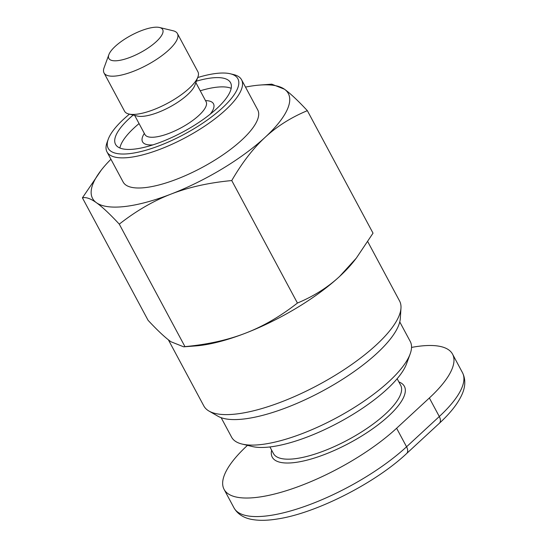 <?xml version="1.0" encoding="UTF-8"?>
<svg xmlns="http://www.w3.org/2000/svg" width="547" height="547" viewBox="0 0 547 547"><rect width="100%" height="100%" fill="white"/><g stroke="black" fill="none" stroke-linecap="round" stroke-linejoin="round"><path stroke-width="0.82" d="M168.367 339.803L203.833 405.949A111.048 35.603 -28.2 0 0 209.009 411.071A111.048 35.603 -28.2 0 0 236.236 414.004A111.048 35.603 -28.2 0 0 341.492 371.358A111.048 35.603 -28.2 0 0 400.972 308.139A111.048 35.603 -28.2 0 0 399.577 300.994L367.796 241.733M184.961 346.634C207.853 344.466 228.078 339.96 245.637 333.123C263.223 326.34 280.488 316.316 297.431 303.052C313.793 296.221 327.872 287.332 339.666 276.385A111.048 35.603 151.8 0 1 245.637 333.123A111.048 35.603 151.8 0 1 199.532 345.554A111.048 35.603 151.8 0 1 195.58 345.93L183.683 346.825L184.961 346.634L119.28 224.14C109.817 213.966 102.193 206.821 96.409 202.705A111.048 35.603 -28.2 0 0 171.074 194.069A111.048 35.603 -28.2 0 0 265.11 137.331A111.048 35.603 -28.2 0 0 284.474 89.229C290.252 93.346 297.876 100.491 307.346 110.665C291.052 117.448 276.973 126.336 265.11 137.331C253.227 148.285 242.109 162.698 231.75 180.558C208.954 182.705 188.729 187.211 171.074 194.069C153.406 200.899 136.141 210.923 119.28 224.14M108.874 54.652L104.067 67.801A41.647 13.354 -28.2 0 0 104.033 72.942A41.647 13.354 -28.2 0 0 116.183 75.965A41.647 13.354 -28.2 0 0 158.931 57.791A41.647 13.354 -28.2 0 0 177.433 33.586A41.647 13.354 -28.2 0 0 173.132 30.769L159.526 27.494A30.536 9.791 151.8 0 1 153.003 44.43A30.536 9.791 151.8 0 1 117.762 60.642A30.536 9.791 151.8 0 1 108.874 54.652A30.536 9.791 151.8 0 1 126.713 37.893A30.536 9.791 151.8 0 1 153.769 27.35A30.536 9.791 151.8 0 1 159.526 27.494M104.033 72.942L124.538 111.185A41.647 13.354 -28.2 0 0 128.839 114.008A41.647 13.354 -28.2 0 0 136.688 114.207A41.647 13.354 -28.2 0 0 173.584 99.821A41.647 13.354 -28.2 0 0 197.911 76.97A41.647 13.354 -28.2 0 0 197.939 71.828L177.433 33.586M400.972 308.139L400.315 318.436A105.496 33.825 151.8 0 1 343.81 378.497A105.496 33.825 151.8 0 1 243.812 419.002A105.496 33.825 151.8 0 1 217.952 416.219L209.009 411.071M196.366 81.182A65.243 20.916 151.8 0 1 211.511 77.961A65.243 20.916 151.8 0 1 230.54 82.693A65.243 20.916 151.8 0 1 201.556 120.607A65.243 20.916 151.8 0 1 134.583 149.085A65.243 20.916 151.8 0 1 115.547 144.353A65.243 20.916 151.8 0 1 133.201 115.055M231.183 88.32A65.243 20.916 -28.2 0 0 216.475 87.233A65.243 20.916 -28.2 0 0 200.229 90.781M139.061 123.581A65.243 20.916 -28.2 0 0 119.882 147.998M128.839 114.008L137.345 116.046A34.7 11.125 -28.2 0 0 143.888 116.217A34.7 11.125 -28.2 0 0 174.637 104.231A34.7 11.125 -28.2 0 0 194.903 85.188L197.911 76.97M108.258 139.198L107.062 142.487A76.348 24.478 -28.2 0 0 107 151.916A76.348 24.478 -28.2 0 0 129.277 157.454A76.348 24.478 -28.2 0 0 207.648 124.135A76.348 24.478 -28.2 0 0 241.569 79.759A76.348 24.478 -28.2 0 0 233.685 74.59L230.28 73.77A73.571 23.589 151.8 0 1 214.574 114.569A73.571 23.589 151.8 0 1 129.673 153.625A73.571 23.589 151.8 0 1 108.258 139.198A73.571 23.589 151.8 0 1 129.434 114.152M241.569 79.759L257.726 109.892A76.348 24.478 151.8 0 1 223.805 154.261A76.348 24.478 151.8 0 1 145.434 187.58A76.348 24.478 151.8 0 1 123.157 182.048L107 151.916M197.699 77.544A73.571 23.589 151.8 0 1 216.421 73.421A73.571 23.589 151.8 0 1 230.28 73.77M399.761 321.909L410.229 341.424A101.332 32.492 151.8 0 1 410.154 353.943A101.332 32.492 151.8 0 1 350.962 409.553A101.332 32.492 151.8 0 1 261.179 444.547A101.332 32.492 151.8 0 1 242.082 444.061A101.332 32.492 151.8 0 1 231.613 437.197L221.152 417.676M242.082 444.061L252.29 446.516A93.004 29.818 -28.2 0 0 269.815 446.961A93.004 29.818 -28.2 0 0 352.22 414.838A93.004 29.818 -28.2 0 0 406.544 363.803L410.154 353.943M411.529 347.42A111.048 35.603 151.8 0 1 452.554 354.148A111.048 35.603 151.8 0 1 429.354 397.984L396.616 428.253A111.048 35.603 151.8 0 1 295.004 487.801A111.048 35.603 151.8 0 1 224.085 489.367A111.048 35.603 151.8 0 1 247.285 445.531L247.47 445.354M96.409 202.705C90.611 198.561 85.947 196.934 82.412 197.836L101.291 170.083A111.048 35.603 -28.2 0 0 96.409 202.705M110.938 159.259A111.048 35.603 -28.2 0 0 101.291 170.083M259.866 85.058L271.763 84.163L284.474 89.229A111.048 35.603 -28.2 0 0 259.866 85.058A111.048 35.603 -28.2 0 0 245.507 87.103M183.683 346.825L170.972 341.759C165.228 337.677 157.598 330.538 148.093 320.33L82.412 197.836M356.316 258.122L354.148 260.905A111.048 35.603 151.8 0 1 339.666 276.385L356.316 258.122L373.027 233.159L307.346 110.665M297.431 303.052L231.75 180.558M206.246 102.029L206.116 101.756A34.7 11.125 151.8 0 1 198.862 115.458A34.7 11.125 151.8 0 1 155.068 137.071A34.7 11.125 151.8 0 1 144.948 134.555L145.099 134.815M210.246 114.152A40.252 12.909 -28.2 0 0 205.508 100.627M397.149 378.729L400.691 385.327A72.183 23.145 151.8 0 1 368.616 427.282A72.183 23.145 151.8 0 1 294.518 458.783A72.183 23.145 151.8 0 1 273.459 453.552L269.917 446.947M271.64 450.154A74.96 24.034 -28.2 0 0 294.129 462.612A74.96 24.034 -28.2 0 0 378.729 424.315A74.96 24.034 -28.2 0 0 398.872 381.936M452.554 354.148L462.495 372.692A111.048 35.603 151.8 0 1 439.296 416.527L406.558 446.79L396.616 428.253M462.495 372.692C466.687 381.177 464.341 389.601 461.641 395.228C457.511 404.042 450.078 413.395 439.35 423.289A8.328 4.964 47.2 0 0 439.296 416.527L429.354 397.984M439.35 423.289L406.612 453.552A8.328 4.964 47.2 0 0 406.558 446.79A111.048 35.603 151.8 0 1 304.946 506.344A111.048 35.603 151.8 0 1 234.02 507.91L224.085 489.367M144.34 133.427A40.252 12.909 -28.2 0 0 152.982 144.859M206.116 101.756L195.847 82.611M406.612 453.552C375.317 483.056 316.385 513.052 277.91 518.905C268.379 520.484 260.126 520.737 253.152 519.65C246.964 518.768 238.724 516.026 234.02 507.91M144.948 134.555L134.678 115.41"/></g></svg>
